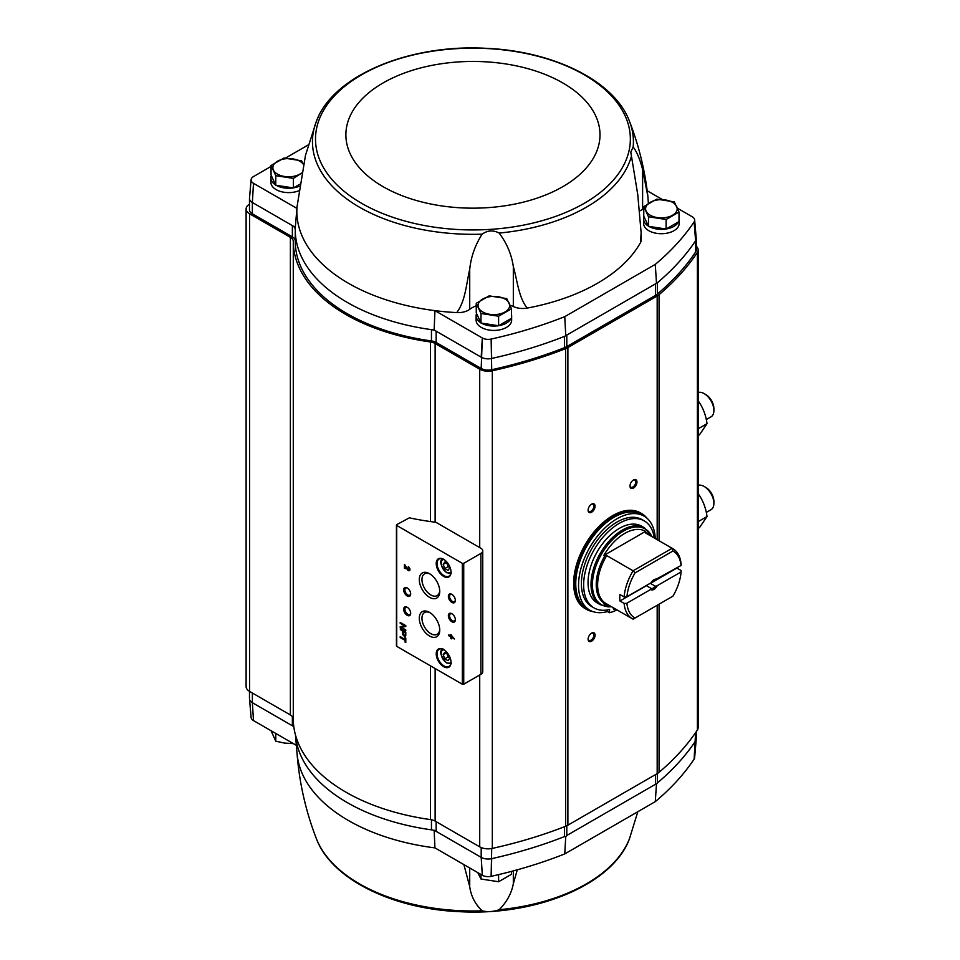 <?xml version="1.0" encoding="UTF-8"?>
<svg xmlns="http://www.w3.org/2000/svg" width="960" height="960" viewBox="0 0 960 960"><rect width="100%" height="100%" fill="white"/><g stroke="black" fill="none" stroke-linecap="round" stroke-linejoin="round"><path stroke-width="1.44" d="M463.884 864.612L469.716 886.572C470.952 895.932 475.08 904.008 482.1 910.824C487.608 912.132 493.296 911.772 499.164 909.732C506.796 902.028 511.512 893.376 513.324 883.776L513.324 870.888M517.284 869.808L513.324 883.776M499.164 909.732A160.476 92.652 180 0 0 629.532 838.572L637.812 811.728M434.136 830.196L434.94 847.896L482.328 875.244A8.256 4.764 0 0 0 491.124 876.324L491.136 876.336A353.772 204.252 0 0 0 564.756 853.908L655.284 801.636A353.772 204.252 0 0 0 694.128 759.132A8.256 4.764 0 0 0 694.644 757.656L696.192 739.56M482.304 875.256L481.188 857.364L436.14 831.348L436.14 821.676M293.82 726.852A9.876 5.7 0 0 0 292.368 725.784L292.368 716.604M296.34 745.32L253.488 720.576L252.372 702.696L292.368 725.784M643.776 206.604L643.776 216.144L648.492 226.308L666.108 229.032L679.008 221.592L679.008 212.052L666.108 219.492L648.492 216.768L643.776 206.604L656.676 199.152L674.292 201.876L679.008 212.052M476.256 303.312L476.256 312.852L480.984 323.028L498.6 325.752L511.488 318.3L511.488 308.76L498.6 316.212L480.984 313.488L476.256 303.312L489.156 295.872L506.772 298.596L511.488 308.76M275.772 185.208L275.772 175.668L271.056 165.492L271.056 175.032L275.772 185.208L293.388 187.932L299.592 184.356M249.552 699.336L251.1 717.432A8.256 4.764 0 0 0 253.488 720.564M696.264 731.676L696.264 738.888A9.876 5.7 180 0 1 695.604 740.928L695.604 740.928A355.356 205.164 180 0 1 657.348 782.988L656.448 784.44L655.476 784.284L655.476 774.612M655.476 784.284L566.796 835.488L565.728 836.82L564.54 836.556A355.356 205.164 180 0 1 491.712 858.648L491.7 858.648A9.876 5.7 180 0 1 481.188 857.364L481.188 847.56M434.94 847.896A176.088 101.664 180 0 1 297.06 753.66L295.476 735.168A177.684 102.588 180 0 0 431.46 829.836A9.876 5.7 180 0 1 436.14 831.348M252.372 693.024L252.372 702.696A9.876 5.7 180 0 1 249.48 698.664L249.48 691.344M435.132 668.532L435.132 821.1L479.712 846.84A11.844 6.84 0 0 0 492.324 848.388A355.356 205.164 0 0 0 565.608 826.272A15.792 9.12 0 0 0 567.888 825.18L657.18 773.628A15.792 9.12 0 0 0 659.064 772.32A355.356 205.164 0 0 0 697.38 729.996A11.844 6.84 0 0 0 698.16 727.56L698.16 249.936A11.844 6.84 0 0 0 696.264 246.228M435.132 821.1A9.876 5.7 0 0 0 430.488 819.6A179.652 103.716 0 0 1 293.28 718.992A9.876 5.7 0 0 0 290.388 714.972L249.576 691.404A11.844 6.84 0 0 1 246.108 686.568L246.108 208.956A11.844 6.84 0 0 0 249.576 213.792L290.388 237.348L290.388 714.972M527.208 308.088C518.604 297.408 517.452 281.076 513.324 266.556L513.324 306.54A14.808 8.544 0 0 0 527.208 308.088A176.088 101.664 0 0 0 640.452 242.712A14.808 8.544 0 0 0 641.148 240.12L641.148 232.848L640.452 242.712M318.648 116.184L317.604 118.416A160.476 92.652 0 0 0 316.344 121.428L305.508 155.22L297.012 206.904A176.088 101.664 0 0 0 296.916 208.392A176.088 101.664 0 0 0 434.94 310.644A176.088 101.664 0 0 0 456.756 312.6C465.54 300.864 466.2 284.328 469.716 269.352C470.952 257.016 475.08 245.28 482.1 234.168C487.608 230.292 493.296 229.932 499.164 233.076C506.796 243.18 511.512 254.34 513.324 266.556M641.148 232.848L637.764 194.712L630.792 152.088L633.156 146.964C636.852 151.836 640.008 159.36 642.612 169.536L642.612 209.508A14.808 8.544 0 0 0 643.776 208.932M648.276 203.52A14.808 8.544 0 0 0 648.336 202.764L647.88 196.416L642.612 169.536M511.488 314.484A17.772 10.26 180 0 1 511.644 315.816L511.644 320.172A17.772 10.26 180 0 1 493.872 330.432A17.772 10.26 180 0 1 476.112 320.172L476.112 315.816A17.772 10.26 180 0 1 476.568 313.512M679.008 217.764A17.772 10.26 180 0 1 679.164 219.108L679.164 223.464A17.772 10.26 180 0 1 661.392 233.712A17.772 10.26 180 0 1 643.62 223.464L643.62 219.108A17.772 10.26 180 0 1 644.076 216.792M642.612 209.508A30.6 17.664 0 0 0 639.96 210.852M513.324 306.54A30.6 17.664 0 0 0 510.036 305.172M476.256 305.724A30.6 17.664 0 0 0 469.716 309.336A14.808 8.544 0 0 1 456.756 312.6M482.304 337.992L481.188 357.18L434.136 330.012L434.94 310.644L482.328 337.98A8.256 4.764 0 0 0 491.124 339.06L491.136 339.072A353.772 204.252 0 0 0 564.756 316.644L655.284 264.384A353.772 204.252 0 0 0 694.128 221.88L695.604 240.744A9.876 5.7 0 0 0 696.264 238.704A9.876 5.7 0 0 0 696.192 238.02M677.46 208.236L692.244 216.78A8.256 4.764 0 0 1 694.644 219.924A8.256 4.764 0 0 1 694.104 221.868L694.128 221.88M662.472 199.584L647.196 190.764M295.26 240.84A9.876 5.7 0 0 0 292.368 236.88L292.368 225.6L295.32 227.292L296.916 208.392L253.488 183.324L252.372 202.5L292.368 225.6A9.876 5.7 180 0 1 295.26 229.62A9.876 5.7 180 0 1 295.26 229.644A177.684 102.588 0 0 0 295.26 229.908A177.684 102.588 0 0 0 431.46 329.652A177.684 102.588 0 0 0 434.136 330.012M295.32 227.292A177.684 102.588 0 0 0 295.26 229.644M436.14 342.456L436.14 331.164A9.876 5.7 0 0 0 431.46 329.652L431.46 340.944A9.876 5.7 0 0 1 436.14 342.456L481.188 368.46A9.876 5.7 0 0 0 491.712 369.744A355.356 205.164 0 0 0 564.54 347.664A15.792 9.12 0 0 0 566.796 346.584L655.476 295.38A15.792 9.12 0 0 0 657.348 294.084A355.356 205.164 0 0 0 695.604 252.036A9.876 5.7 0 0 0 696.264 249.984L696.264 238.704M298.668 190.836A17.772 10.26 180 0 1 280.368 191.424A17.772 10.26 180 0 1 270.9 182.352L270.9 178.008A17.772 10.26 180 0 1 271.356 175.692M271.056 166.416L253.512 176.568A8.256 4.764 0 0 0 251.1 179.7A8.256 4.764 0 0 0 253.512 183.312L253.512 183.312M308.364 144.876L285.42 158.124M694.644 219.924L696.228 238.416A9.852 5.688 180 0 1 695.604 240.708L695.604 240.744A355.356 205.164 180 0 1 657.348 282.792L564.54 336.372A355.356 205.164 180 0 1 491.712 358.464A9.852 5.688 0 0 1 481.2 357.168A9.876 5.7 0 0 0 491.7 358.464L491.124 339.06M295.26 240.924A177.684 102.588 0 0 0 295.26 241.188A177.684 102.588 0 0 0 431.46 340.944M249.552 197.796A9.876 5.7 0 0 0 249.48 198.48A9.876 5.7 0 0 0 252.372 202.5L252.372 213.792L292.368 236.88M249.48 198.48L249.48 209.76A9.876 5.7 0 0 0 252.372 213.792M249.48 204.18A11.844 6.84 0 0 0 246.108 208.956M698.16 249.936A11.844 6.84 0 0 1 697.38 252.384A355.356 205.164 0 0 1 659.064 294.696A15.792 9.12 0 0 1 657.18 296.004L567.888 347.568A15.792 9.12 0 0 1 565.608 348.648A355.356 205.164 0 0 1 492.324 370.776A11.844 6.84 0 0 1 479.712 369.216L435.132 343.488A9.876 5.7 0 0 0 430.488 341.976A179.652 103.716 0 0 1 293.28 241.368A9.876 5.7 0 0 0 290.388 237.348M396.72 645.54L396.72 646.356L462.324 684.228L463.728 684.228L480.888 674.316A6.312 3.648 0 0 0 482.748 671.736L482.748 550.848A6.312 3.648 0 0 0 480.888 548.268L436.692 522.744A3.948 2.28 0 0 0 434.736 522.132A181.632 104.856 0 0 1 409.344 517.824L396.72 524.652L396.72 525.456L462.324 563.34L463.728 563.34L480.888 553.428A6.312 3.648 0 0 0 482.748 550.848M405.012 637.668L405.012 639.408L400.2 636.636L400.2 637.536L405.012 640.308L405.792 642.504L405.792 638.112L405.012 637.668M405.792 632.328L400.2 629.1L402.552 631.26L402.552 633.264A2.292 1.32 -120 0 0 403.548 635.568A2.292 1.32 -120 0 0 405.312 636.18A2.292 1.32 -120 0 0 405.792 635.136L405.792 632.328M405.792 625.632L400.2 622.416L400.2 623.256L404.7 625.848L400.2 626.736L400.2 627.576L405.792 630.792L405.792 629.952L401.292 627.36L405.792 626.472L405.792 625.632M450.792 634.536L450.792 636.024L448.788 634.86L448.788 635.76L450.792 636.924L450.792 638.4L451.572 638.856L451.572 637.368L454.368 638.988L450.792 634.536M408.3 566.64L408.3 567.54A1.26 0.732 -120 0 1 408.936 569.664A1.26 0.732 -120 0 1 407.652 568.908L404.388 564.384L404.388 568.248L405.18 568.704L405.18 565.788L407.088 569.208A2.364 1.368 -120 0 0 409.488 570.624A2.364 1.368 -120 0 0 409.848 568.728A2.364 1.368 -120 0 0 408.3 566.64M443.616 666.66A10.464 6.036 -120 0 0 451.02 662.388A10.464 6.036 -120 0 0 443.616 649.572A10.464 6.036 -120 0 0 436.224 653.844A10.464 6.036 -120 0 0 443.616 666.66M443.616 576.396A10.464 6.036 -120 0 0 451.02 572.124A10.464 6.036 -120 0 0 443.616 559.308A10.464 6.036 -120 0 0 436.224 563.58A10.464 6.036 -120 0 0 443.616 576.396M451.86 602.424A4.932 2.844 -120 0 0 455.352 600.408A4.932 2.844 -120 0 0 451.86 594.36A4.932 2.844 -120 0 0 448.368 596.376A4.932 2.844 -120 0 0 451.86 602.424M451.86 621.768A4.932 2.844 -120 0 0 455.352 619.752A4.932 2.844 -120 0 0 451.86 613.704A4.932 2.844 -120 0 0 448.368 615.72A4.932 2.844 -120 0 0 451.86 621.768M429.516 597.312A14.472 8.352 -120 0 0 439.752 591.408A14.472 8.352 -120 0 0 429.516 573.684A14.472 8.352 -120 0 0 419.292 579.588A14.472 8.352 -120 0 0 429.516 597.312M429.516 636A14.472 8.352 -120 0 0 439.752 630.096A14.472 8.352 -120 0 0 429.516 612.372A14.472 8.352 -120 0 0 419.292 618.276A14.472 8.352 -120 0 0 429.516 636M407.184 595.98A4.932 2.844 -120 0 0 410.676 593.964A4.932 2.844 -120 0 0 407.184 587.916A4.932 2.844 -120 0 0 403.692 589.932A4.932 2.844 -120 0 0 407.184 595.98M407.184 615.324A4.932 2.844 -120 0 0 410.676 613.308A4.932 2.844 -120 0 0 407.184 607.26A4.932 2.844 -120 0 0 403.692 609.276A4.932 2.844 -120 0 0 407.184 615.324M407.496 607.464A4.08 2.352 -120 0 0 405.744 607.404A4.08 2.352 -120 0 0 405.12 610.68A4.08 2.352 -120 0 0 407.784 614.28A4.08 2.352 -120 0 0 409.824 614.472A4.08 2.352 -120 0 0 410.664 612.936M407.496 588.12A4.08 2.352 -120 0 0 405.744 588.06A4.08 2.352 -120 0 0 405.12 591.336A4.08 2.352 -120 0 0 407.784 594.936A4.08 2.352 -120 0 0 409.824 595.128A4.08 2.352 -120 0 0 410.664 593.592M430.212 612.804A12.576 7.26 -120 0 0 424.704 612.444A12.576 7.26 -120 0 0 422.604 622.476A12.576 7.26 -120 0 0 430.86 633.684A12.576 7.26 -120 0 0 437.28 634.224A12.576 7.26 -120 0 0 439.728 629.28M430.212 574.116A12.576 7.26 -120 0 0 424.704 573.756A12.576 7.26 -120 0 0 422.604 583.788A12.576 7.26 -120 0 0 430.86 594.996A12.576 7.26 -120 0 0 437.28 595.536A12.576 7.26 -120 0 0 439.728 590.592M452.172 613.908A4.08 2.352 -120 0 0 450.42 613.86A4.08 2.352 -120 0 0 449.796 617.124A4.08 2.352 -120 0 0 452.46 620.724A4.08 2.352 -120 0 0 454.5 620.928A4.08 2.352 -120 0 0 455.328 619.38M452.172 594.564A4.08 2.352 -120 0 0 450.42 594.516A4.08 2.352 -120 0 0 449.796 597.78A4.08 2.352 -120 0 0 452.46 601.38A4.08 2.352 -120 0 0 454.5 601.584A4.08 2.352 -120 0 0 455.328 600.036M448.02 563.94L444.804 562.08L443.184 564.372L444.804 568.536L448.02 570.396L449.64 568.104L448.02 563.94M443.832 559.428A9.876 5.7 -120 0 0 439.104 559.056A9.876 5.7 -120 0 0 437.592 566.964A9.876 5.7 -120 0 0 444.036 575.664A9.876 5.7 -120 0 0 448.98 576.156A9.876 5.7 -120 0 0 451.02 571.872M448.02 654.216L444.804 652.356L443.184 654.648L444.804 658.8L448.02 660.66L449.64 658.368L448.02 654.216M443.832 649.704A9.876 5.7 -120 0 0 439.104 649.332A9.876 5.7 -120 0 0 437.592 657.24A9.876 5.7 -120 0 0 444.036 665.94A9.876 5.7 -120 0 0 448.98 666.42A9.876 5.7 -120 0 0 451.02 662.148M405.18 565.788L407.508 568.968A2.364 1.368 -120 0 0 409.68 570.468M408.72 566.94L408.3 567.54M409.104 569.484A1.26 0.732 -120 0 0 408.72 567.3M404.808 564.624L404.388 568.248M451.212 634.776L450.792 636.024M449.208 635.1L448.788 635.76M449.208 635.52L450.792 636.924M451.212 636.684L450.792 638.4M454.368 638.496L451.572 637.368M452.664 637.104L451.572 635.892M400.62 622.656L400.2 623.256M400.62 623.016L404.7 625.848M400.62 626.652L400.2 627.576M400.62 627.336L405.792 630.312M405.792 626.316L401.292 627.36M400.62 629.664L402.552 631.26M402.972 631.02L402.972 633.024A2.292 1.32 -120 0 0 403.836 635.172A2.292 1.32 -120 0 0 405.504 636.024M405.12 632.748L403.224 631.656L403.224 633.648A1.344 0.78 -120 0 0 405.12 634.74L405.54 632.508L403.224 631.656M405.012 635.184A1.344 0.78 -120 0 0 405.54 634.5L405.54 632.508M405.432 637.908L405.012 639.408M400.62 636.876L400.2 637.536M400.62 637.296L405.012 640.308M405.432 640.068L405.012 642.048M445.98 653.028L443.184 654.648M446.856 653.544L448.152 656.868L444.804 658.8M448.152 656.868L449.316 657.54M445.98 562.764L443.184 564.372M446.856 563.268L448.152 566.592L444.804 568.536M448.152 566.592L449.316 567.264M633.468 488.064A4.932 2.844 -60 0 1 629.988 486.048A4.932 2.844 -60 0 1 633.468 480A4.932 2.844 -60 0 1 636.96 482.016A4.932 2.844 -60 0 1 633.468 488.064M591.588 641.196A4.932 2.844 -60 0 1 588.108 639.18A4.932 2.844 -60 0 1 591.588 633.132A4.932 2.844 -60 0 1 595.08 635.148A4.932 2.844 -60 0 1 591.588 641.196M591.588 512.232A4.932 2.844 -60 0 1 588.108 510.228A4.932 2.844 -60 0 1 591.588 504.18A4.932 2.844 -60 0 1 595.08 506.196A4.932 2.844 -60 0 1 591.588 512.232M591.276 504.372A4.08 2.352 -60 0 1 593.028 504.324A4.08 2.352 -60 0 1 593.652 507.6A4.08 2.352 -60 0 1 590.988 511.188A4.08 2.352 -60 0 1 588.948 511.392A4.08 2.352 -60 0 1 588.12 509.844M591.276 633.336A4.08 2.352 -60 0 1 593.028 633.276A4.08 2.352 -60 0 1 593.652 636.552A4.08 2.352 -60 0 1 590.988 640.152A4.08 2.352 -60 0 1 588.948 640.344A4.08 2.352 -60 0 1 588.12 638.808M633.156 480.204A4.08 2.352 -60 0 1 634.908 480.144A4.08 2.352 -60 0 1 635.532 483.42A4.08 2.352 -60 0 1 632.868 487.008A4.08 2.352 -60 0 1 630.828 487.212A4.08 2.352 -60 0 1 630 485.664M655.284 264.384L656.448 282.708M565.728 335.088L564.756 316.644M481.188 368.46L482.328 337.98M491.712 369.744L491.136 339.072M251.1 179.7L249.516 198.192A9.852 5.688 0 0 0 252.372 202.488M564.756 853.908L565.728 836.82M656.448 784.44L655.284 801.636M491.124 876.324L491.712 848.52M482.328 875.244L481.2 857.376M491.136 876.336L491.7 858.648M695.604 732.636L694.128 759.132M679.164 219.108A17.772 10.26 180 0 1 679.008 220.452M678.492 221.88A17.772 10.26 180 0 1 666.204 228.984M665.988 229.02A17.772 10.26 180 0 1 648.828 226.356M648.408 226.104A17.772 10.26 180 0 1 643.62 219.108M511.644 315.816A17.772 10.26 180 0 1 511.488 317.16M510.984 318.6A17.772 10.26 180 0 1 498.684 325.692M498.468 325.728A17.772 10.26 180 0 1 481.308 323.076M480.888 322.824A17.772 10.26 180 0 1 476.112 315.816M299.304 186.216A17.772 10.26 180 0 1 293.484 187.872M293.256 187.908A17.772 10.26 180 0 1 276.108 185.256M275.676 185.004A17.772 10.26 180 0 1 270.9 178.008M271.056 165.492L283.944 158.052L301.56 160.776L303.372 164.172M293.388 187.932L293.388 178.392L275.772 175.668M301.5 173.208L293.388 178.392M301.548 172.968A15.792 9.12 180 0 1 299.832 174.132A15.792 9.12 180 0 1 284.58 176.496A15.792 9.12 180 0 1 273.408 170.052A15.792 9.12 180 0 1 277.5 161.244A15.792 9.12 180 0 1 292.752 158.88A15.792 9.12 180 0 1 303.336 164.316M480.984 323.028L480.984 313.488M498.6 325.752L498.6 316.212M505.044 311.952A15.792 9.12 180 0 1 489.792 314.316A15.792 9.12 180 0 1 478.62 307.86A15.792 9.12 180 0 1 482.712 299.052A15.792 9.12 180 0 1 497.964 296.7A15.792 9.12 180 0 1 509.136 303.144A15.792 9.12 180 0 1 505.044 311.952M666.108 229.032L666.108 219.492M648.492 226.308L648.492 216.768M672.564 215.232A15.792 9.12 180 0 1 657.3 217.596A15.792 9.12 180 0 1 646.14 211.152A15.792 9.12 180 0 1 650.22 202.344A15.792 9.12 180 0 1 665.484 199.98A15.792 9.12 180 0 1 676.644 206.436A15.792 9.12 180 0 1 672.564 215.232M271.056 730.716L275.772 741.192L275.772 733.44M293.388 743.616L284.58 743.088L275.772 741.192M480.984 874.488L480.984 879.012L477.816 872.652M498.6 874.62L498.6 881.736L480.984 879.012M511.488 871.38L511.488 874.296L498.6 881.736M650.94 582.864L626.556 596.94L624.12 596.952L619.932 594.528A40.476 23.364 120 0 0 619.932 600.972L646.416 585.684L651.24 588.468L650.94 589.32L626.556 603.396L650.94 589.32M626.94 596.724A38.496 22.224 -60 0 1 635.04 572.904L672.948 551.028L672.108 548.292A40.476 23.364 -60 0 1 672.828 548.676A40.476 23.364 -60 0 1 681.084 564.06L681.072 565.464L655.236 579.72A4.848 2.808 -60 0 0 653.592 579.948M656.688 585.996L681.072 571.92L656.688 585.996L655.236 586.164L650.412 583.38A4.848 2.808 120 0 0 650.64 583.044M650.412 583.38L676.896 568.092A40.476 23.364 120 0 0 676.908 567.876M681.072 571.92L681.084 570.504L676.896 568.092M626.94 603.588A38.496 22.224 -60 0 0 635.04 618.036L633.096 619.164A40.476 23.364 -60 0 1 632.364 618.78A40.476 23.364 -60 0 1 624.12 603.396L619.932 600.972M624.12 603.396L626.556 603.396M672.948 551.028A38.496 22.224 -60 0 1 681.048 565.476M681.048 572.34A38.496 22.224 -60 0 1 672.948 596.16L635.04 618.036M624.12 596.952A40.476 23.364 -60 0 1 633.096 570.804L635.04 572.904M672.108 548.292L645.744 533.064L645.588 531.36A41.856 24.168 120 0 0 603.768 555.504L606.732 555.588L633.096 570.804L672.108 548.292M651.048 582.804A5.928 3.42 -60 0 1 654 579.696A5.928 3.42 -60 0 1 656.952 579.396M656.952 586.26A5.928 3.42 -60 0 1 651.048 589.668M605.148 555.36A41.052 23.7 -60 0 0 605.148 603.72L603.768 603.864A41.856 24.168 120 0 0 609.78 605.736M600.192 604.644L597.216 602.928A44.316 25.584 -60 0 1 597.216 551.748A44.316 25.584 -60 0 1 641.532 526.164L644.52 527.88A44.316 25.584 -60 0 0 600.192 553.476A44.316 25.584 -60 0 0 600.192 604.644L608.04 606.876L611.52 606.744M607.5 611.556A54.288 31.344 -60 0 1 589.788 610.152A54.288 31.344 -60 0 1 589.788 547.464A54.288 31.344 -60 0 1 644.076 516.12A54.288 31.344 -60 0 1 655.26 538.536M607.332 609.936L607.332 611.46L609.564 612.744A52.212 30.144 120 0 0 616.944 609.876M594.048 607.932L591.804 606.648A50.244 29.004 -60 0 1 591.804 548.628A50.244 29.004 -60 0 1 642.048 519.624L644.292 520.908A50.244 29.004 120 0 0 594.048 549.924A50.244 29.004 120 0 0 594.048 607.932A50.244 29.004 120 0 0 609.564 609.468L609.564 612.744M589.788 610.152L586.992 608.544A54.288 31.344 -60 0 1 586.992 545.856A54.288 31.344 -60 0 1 641.28 514.5L644.076 516.12M592.368 611.388A55.08 31.8 -60 0 1 586.596 545.628A55.08 31.8 -60 0 1 646.44 517.74M593.112 611.652A55.272 31.92 -60 0 1 586.356 609.312A55.272 31.92 -60 0 1 586.356 545.484A55.272 31.92 -60 0 1 641.64 513.576A55.272 31.92 -60 0 1 647.04 518.256M586.356 609.312L585.108 608.592A55.272 31.92 -60 0 1 585.108 544.764A55.272 31.92 -60 0 1 640.38 512.844L641.64 513.576M654.288 537.972A50.244 29.004 120 0 0 644.292 520.908M613.248 607.74A2.472 1.428 120 0 0 613.236 608.004A2.472 1.428 120 0 0 613.74 609.132A2.472 1.428 120 0 0 614.976 609.012A2.472 1.428 120 0 0 615.204 608.868M603.768 555.504L645.588 531.36M655.236 586.164A4.848 2.808 -60 0 1 653.244 588.06A4.848 2.808 -60 0 1 651.24 588.468M698.16 400.824C702.912 407.388 705.864 415.008 707.028 423.672L699.372 434.928M698.16 428.796L707.028 423.672M706.308 419.568L711.024 416.844A13.824 7.98 -120 0 0 713.892 410.52L713.892 408.54A11.4 6.576 -120 0 0 705.828 394.584L704.124 393.6A13.824 7.98 -120 0 0 698.16 392.496M713.892 410.52A13.824 7.98 -120 0 0 704.124 393.6M698.16 493.668C702.912 500.232 705.864 507.852 707.028 516.528L699.372 527.772M698.16 521.64L707.028 516.528M706.308 512.424L711.024 509.7A13.824 7.98 -120 0 0 713.892 503.364L713.892 501.396A11.4 6.576 -120 0 0 705.828 487.428L704.124 486.444A13.824 7.98 -120 0 0 698.16 485.34M713.892 503.364A13.824 7.98 -120 0 0 704.124 486.444M482.1 910.824A160.476 92.652 180 0 1 316.344 838.572C305.736 811.152 299.292 782.652 297.012 753.096M431.46 829.836L431.46 819.768M657.348 782.988L657.348 773.532M566.796 835.488L566.796 825.756M564.54 836.556L564.54 826.692M499.164 233.076A160.476 92.652 0 0 0 631.248 156.816M633.156 146.964A160.476 92.652 0 0 0 629.532 121.428C638.868 145.536 644.976 170.532 647.88 196.416M629.532 121.428C614.652 80.976 553.152 50.808 485.04 48.264C408.612 44.16 332.724 75.936 316.344 121.428A160.476 92.652 0 0 0 359.46 207.192A160.476 92.652 0 0 0 482.1 234.168M361.632 203.328A157.416 90.876 0 0 0 624.984 162.588A157.416 90.876 0 0 0 432.192 51.276A157.416 90.876 0 0 0 361.632 203.328M695.604 240.744L695.604 252.036M657.348 282.792L657.348 294.084M655.476 284.1L655.476 295.38M566.796 335.292L566.796 346.584M564.54 336.372L564.54 347.664M480.888 553.428L480.888 674.316M396.72 525.456L396.72 646.356M462.324 563.34L462.324 684.228M463.728 563.34L463.728 684.228M443.916 559.488A7.404 4.272 -120 0 0 441.336 564.792A7.404 4.272 -120 0 0 446.412 572.28A7.404 4.272 -120 0 0 451.008 571.776M443.916 649.752A7.404 4.272 -120 0 0 441.336 655.068A7.404 4.272 -120 0 0 446.412 662.556A7.404 4.272 -120 0 0 451.008 662.052M479.712 369.216L479.712 547.584M435.132 343.488L435.132 522.192M479.712 675L479.712 846.84M697.38 252.384L697.38 729.996M659.064 294.696L659.064 540.732M659.064 604.176L659.064 772.32M657.18 296.004L657.18 539.64M657.18 605.256L657.18 773.628M567.888 347.568L567.888 825.18M565.608 348.648L565.608 826.272M492.324 370.776L492.324 848.388M430.488 341.976L430.488 521.568M430.488 665.844L430.488 819.6M293.28 241.368L293.28 718.992M249.576 213.792L249.576 691.404M383.088 186.672A127.056 73.356 0 0 0 595.668 153.792A127.056 73.356 0 0 0 440.052 63.948A127.056 73.356 0 0 0 383.088 186.672M469.716 269.352L469.716 309.336M469.716 886.572L469.716 867.984M645.744 533.064A40.476 23.364 -60 0 1 646.464 533.46L672.828 548.676M632.364 618.78L606 603.552A40.476 23.364 -60 0 1 606.732 555.588M645.348 532.152A41.052 23.7 -60 0 1 648.912 534.864M611.412 606.672A43.74 25.26 -60 0 1 601.476 554.208A43.74 25.26 -60 0 1 651.876 536.58M295.26 229.908L295.26 241.188M396.432 525.048L396.432 645.948M451.308 573.096L446.616 572.736C440.316 565.476 439.08 560.748 442.92 558.564M451.308 663.372L446.616 663C440.316 655.74 439.08 651.024 442.92 648.84M629.532 838.572C613.152 884.064 537.252 915.84 460.824 911.736C392.724 909.192 331.224 879.024 316.344 838.572M651.996 536.64L644.52 527.88"/></g></svg>

